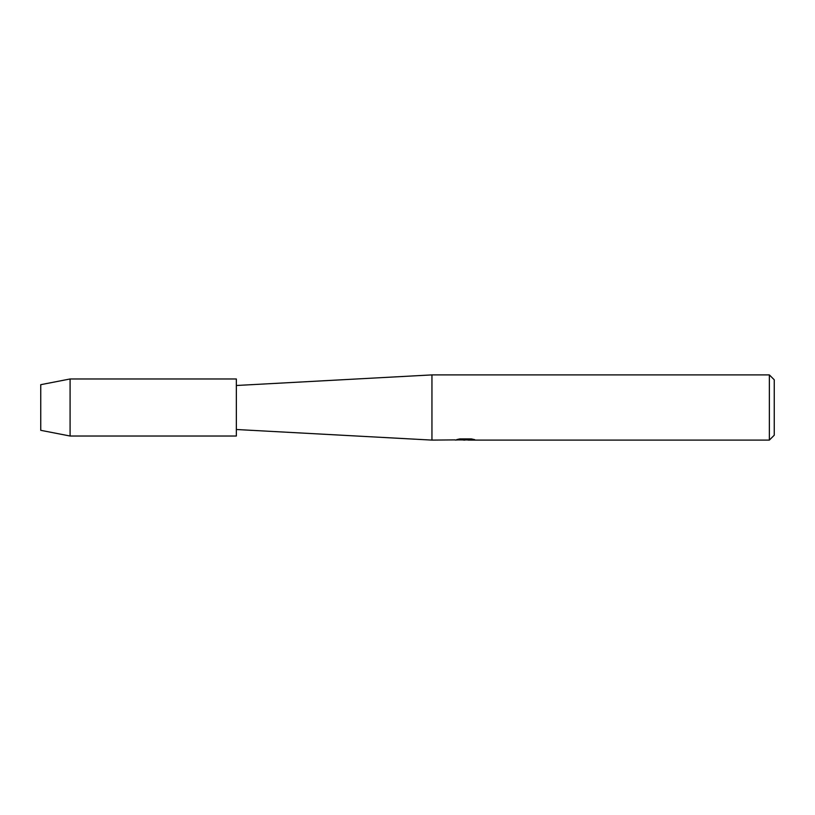 <?xml version="1.0" encoding="UTF-8"?>
<svg xmlns="http://www.w3.org/2000/svg" width="815" height="815" viewBox="0 0 815 815"><rect width="100%" height="100%" fill="white"/><g stroke="black" fill="none" stroke-linecap="round" stroke-linejoin="round"><path stroke-width="1.22" d="M40.75 430.32L40.75 384.68L70.09 378.975L236.35 378.975L236.35 436.025L70.09 436.025L40.75 430.32L40.75 384.68M455.178 439.886L431.95 440.1L236.35 429.505M431.95 440.1L431.95 374.9L769.36 374.9L774.25 379.79L774.25 435.21L769.36 440.1L468.065 440.1L473.912 439.458M236.35 385.495L431.95 374.9M466.149 439.937L461.962 439.937M464.957 440.1L463.572 440.1M769.36 440.1L769.36 374.9M455.178 440.049L466.129 439.601L456.746 439.601L459.803 438.908L471.376 438.908L474.738 439.682L467.953 440.08M459.11 439.937L465.416 439.886M457.388 439.438L466.129 439.601M70.09 436.025L70.09 378.975M465.243 439.937L467.953 439.937"/></g></svg>
